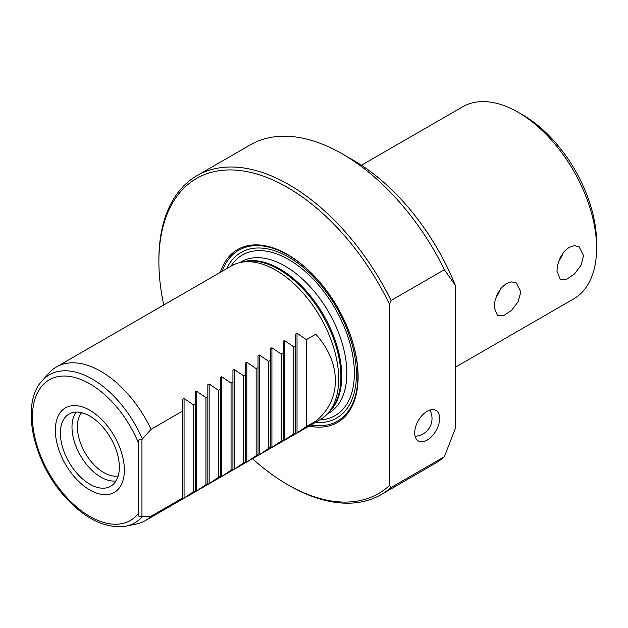 <?xml version="1.0" encoding="UTF-8"?>
<svg xmlns="http://www.w3.org/2000/svg" width="628" height="628" viewBox="0 0 628 628"><rect width="100%" height="100%" fill="white"/><g stroke="black" fill="none" stroke-linecap="round" stroke-linejoin="round"><path stroke-width="0.94" d="M89.851 489.997A48.811 28.181 60 0 1 55.343 430.211A48.811 28.181 60 0 1 66.372 407.376A48.811 28.181 60 0 1 89.851 410.288A48.811 28.181 60 0 1 121.494 452.474A48.811 28.181 60 0 1 115.152 491.865A48.811 28.181 60 0 1 89.851 489.997A48.811 28.181 60 0 1 55.343 430.211A48.811 28.181 60 0 1 65.445 407.87A48.811 28.181 60 0 1 89.851 410.288A48.811 28.181 60 0 1 121.746 453.298A48.811 28.181 60 0 1 114.257 492.415A48.811 28.181 60 0 1 89.851 489.997M119.344 467.169A41.699 24.076 -120 0 0 101.642 425.737A41.699 24.076 -120 0 0 69.794 413.609A41.699 24.076 -120 0 0 60.367 433.116A41.699 24.076 -120 0 0 79.081 475.616A41.699 24.076 -120 0 0 111.462 485.789A41.699 24.076 -120 0 0 119.344 467.169M126.04 526.154L136.001 524.121A88.752 51.237 -120 0 0 145.209 520.659L320.296 419.575A88.752 51.237 -120 0 0 327.902 413.326A88.752 51.237 -120 0 0 338.68 378.951A88.752 51.237 -120 0 0 305.349 295.702A88.752 51.237 -120 0 0 240.76 262.394A88.752 51.237 -120 0 0 231.551 265.856L56.465 366.94A88.752 51.237 -120 0 0 48.858 373.189L42.123 380.796C20.465 403.686 32.625 460.677 64.127 495.885C84.725 518.932 105.363 529.019 126.04 526.154A85.471 49.345 -120 0 0 142.383 516.632L141.944 516.569C139.361 517.15 138.105 516.232 138.176 513.822L138.176 442.253C138.105 439.851 139.361 438.933 141.944 439.514L151.042 429.309A88.752 51.237 -120 0 0 56.465 366.94M309.039 426.074A99.844 57.643 -120 0 0 358.133 376.776A99.844 57.643 -120 0 0 298.418 261.75A99.844 57.643 -120 0 0 220.287 272.356M151.042 429.309L182.732 411.01L182.732 399.235L184.067 398.466L193.4 404.856L195.284 403.765L195.284 391.99L196.611 391.22L205.953 397.603L207.837 396.519L207.837 384.744L209.163 383.975L218.505 390.357L220.381 389.274L220.381 377.499L221.715 376.729L231.057 383.111L232.933 382.028L232.933 370.253L234.268 369.484L243.601 375.866L245.485 374.783L245.485 363.008L246.82 362.238L256.153 368.62L258.037 367.537L258.037 355.762L259.372 354.993L268.706 361.375L270.589 360.291L270.589 348.516L271.916 347.747L281.258 354.129L283.142 353.038L283.142 341.263L284.468 340.502L293.81 346.884L295.694 345.793L295.694 334.018L297.02 333.248L306.362 339.638L315.774 334.198A88.752 51.237 60 0 1 315.774 334.206C341.915 363.141 341.915 400.311 315.774 421.153A88.752 51.237 60 0 1 315.774 421.16L306.362 426.593L295.694 433.744L295.694 432.755L293.81 433.838L283.142 440.989L283.142 440L281.258 441.084L270.589 448.235L270.589 447.246L268.706 448.329L259.372 454.719L258.037 455.481L258.037 454.491L246.82 461.965L245.485 462.734L245.485 461.737L234.268 469.21L232.933 469.98L232.933 468.983L221.715 476.456L220.381 477.225L220.381 476.228L218.505 477.319L207.837 484.471L207.837 483.474L195.284 491.716L195.284 490.719L193.4 491.81L182.732 498.962L182.732 497.965L151.042 516.263L142.383 516.632M145.209 520.659A88.752 51.237 -120 0 0 151.042 516.263M141.944 516.569L141.944 439.514M306.362 339.638L306.362 426.593M295.694 432.755L295.694 345.793M293.81 346.884L293.81 433.838M283.142 440L283.142 353.038M281.258 354.129L281.258 441.084M270.589 447.246L270.589 360.291M268.706 361.375L268.706 448.329M258.037 454.491L258.037 367.537M256.153 368.62L256.153 455.575M245.485 461.737L245.485 374.783M243.601 375.866L243.601 462.82M232.933 468.983L232.933 382.028M231.057 383.111L231.057 470.066M220.381 476.228L220.381 389.274M218.505 390.357L218.505 477.319M207.837 483.474L207.837 396.519M205.953 397.603L205.953 484.565M195.284 490.719L195.284 403.765M193.4 404.856L193.4 491.81M182.732 497.965L182.732 411.01M361.453 165.235L462.687 106.791A110.936 64.048 60 0 1 518.155 112.286A110.936 64.048 60 0 1 596.6 248.154A110.936 64.048 60 0 1 573.623 298.936L455.402 367.192M583.577 255.674L580.947 265.369L574.377 274.083L566.574 279.327L560.247 279.374L556.91 271.068L557.758 264.49L560.247 257.598L564.164 251.53L569.101 247.314L574.377 245.634L579.102 246.71L583.577 255.674M520.824 291.902L518.194 301.605L511.624 310.318L503.821 315.554L497.494 315.609L494.15 307.304L495.005 300.718L497.486 293.826L501.411 287.765L506.349 283.542L511.624 281.87L516.349 282.938L520.824 291.902M596.6 248.154L596.6 242.722A104.279 60.21 -120 0 0 522.865 115.002L518.155 112.286M163.751 305.004A181.932 105.041 60 0 1 158.884 261.743A181.932 105.041 60 0 1 246.113 171.46A181.932 105.041 60 0 1 389.509 304.329L391.079 300.482L444.42 269.687L455.402 285.505L455.402 428.194L444.42 456.689L391.079 487.485L389.509 485.452A181.932 105.041 60 0 1 287.53 484.565A181.932 105.041 60 0 1 252.495 458.723M455.402 285.505A168.626 97.356 -120 0 0 353.431 160.289L342.448 153.954A184.153 106.32 60 0 1 444.42 269.687M391.079 300.482A184.153 106.32 -120 0 0 197.027 175.628A184.153 106.32 -120 0 0 158.884 259.929L158.884 261.743M287.53 484.565L289.1 485.468A184.153 106.32 -120 0 0 381.18 494.589A184.153 106.32 -120 0 0 391.079 487.485M444.42 456.689A184.153 106.32 60 0 1 434.521 463.794L381.18 494.589M197.027 175.628L250.368 144.833A184.153 106.32 60 0 1 342.448 153.954M389.509 485.452L389.509 304.329M439.631 418.484A17.639 10.181 -60 0 1 431.938 436.24A17.639 10.181 -60 0 1 418.342 440.966A17.639 10.181 -60 0 1 414.692 432.888A17.639 10.181 -60 0 1 422.393 415.139A17.639 10.181 -60 0 1 435.981 410.414A17.639 10.181 -60 0 1 439.631 418.484M496.026 297.319A18.856 10.888 120 0 0 500.563 288.817M558.779 261.083A18.856 10.888 120 0 0 563.316 252.582M76.263 412.078A40.883 23.605 -120 0 0 71.992 427.071A40.883 23.605 -120 0 0 86.79 464.744A40.883 23.605 -120 0 0 116.023 480.946M81.632 412.698A37.366 21.572 -120 0 0 85.125 452.874A37.366 21.572 -120 0 0 118.174 475.985M327.902 413.326L330.257 410.665A87.598 50.578 -120 0 0 340.894 376.729A87.598 50.578 -120 0 0 278.958 269.443A87.598 50.578 -120 0 0 244.253 261.688L240.76 262.394M328.75 412.368A87.418 50.468 -120 0 0 341.742 376.094A87.418 50.468 -120 0 0 279.931 269.027A87.418 50.468 -120 0 0 242.016 262.143M327.29 414.001L328.734 413.169A87.418 50.468 -120 0 0 346.837 373.15A87.418 50.468 -120 0 0 285.026 266.084A87.418 50.468 -120 0 0 241.317 261.758L239.872 262.59M319.699 419.92A92.74 53.545 -120 0 0 354.365 373.15A92.74 53.545 -120 0 0 288.786 259.568A92.74 53.545 -120 0 0 230.955 266.201M315.35 422.432A95.629 55.209 -120 0 0 356.406 374.327A95.629 55.209 -120 0 0 288.786 257.205A95.629 55.209 -120 0 0 226.606 268.713M310.907 424.999A98.682 56.975 -120 0 0 357.889 375.968A98.682 56.975 -120 0 0 288.103 255.109A98.682 56.975 -120 0 0 222.155 271.28M138.176 513.822A81.185 46.872 60 0 1 52.273 478.552A81.185 46.872 60 0 1 52.273 378.339A81.185 46.872 60 0 1 138.176 442.253M142.383 438.933A85.471 49.345 -120 0 0 42.123 380.796M184.067 498.192L184.067 398.466M196.611 490.947L196.611 391.22M209.163 483.701L209.163 383.975M221.715 476.456L221.715 376.729M234.268 469.21L234.268 369.484M246.82 461.965L246.82 362.238M259.372 454.719L259.372 354.993M271.916 447.466L271.916 347.747M284.468 440.22L284.468 340.502M297.02 432.975L297.02 333.248M415.084 436.248A17.749 17.749 0 0 0 429.874 410.06"/></g></svg>
